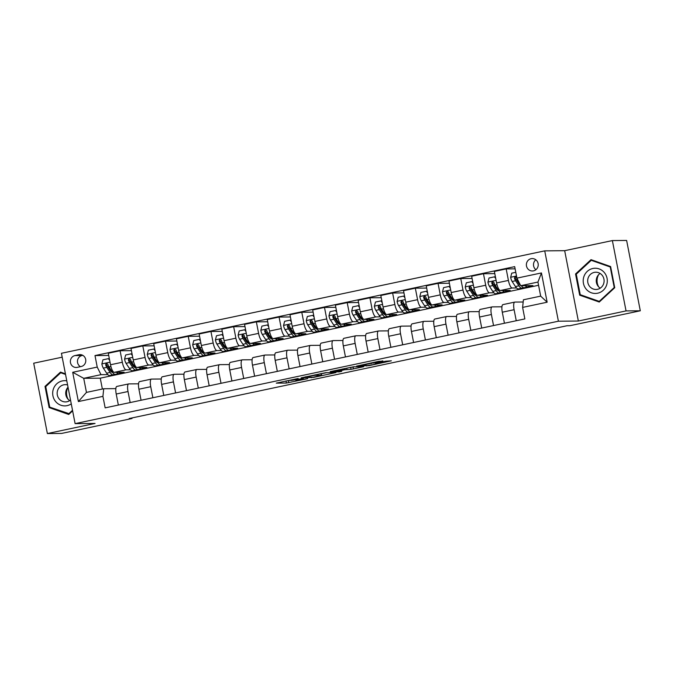 <?xml version="1.0" encoding="UTF-8"?>
<svg xmlns="http://www.w3.org/2000/svg" width="674" height="674" viewBox="0 0 674 674"><rect width="100%" height="100%" fill="white"/><g stroke="black" fill="none" stroke-linecap="round" stroke-linejoin="round"><path stroke-width="1.01" d="M298.161 378.485L276.264 383.127L286.425 383.051L307.715 378.653L296.139 380.414L303.367 378.434L290.932 380.456L298.161 378.485M531.112 258.698A6.209 5.931 -90.5 0 0 532.35 270.99A6.209 5.931 -90.5 0 0 538.197 264.141A6.209 5.931 -90.5 0 0 531.112 258.698M535.813 259.785A6.209 5.931 -90.5 0 0 535.906 269.71M382.899 361.247L378.957 361.281L356.605 366.1L369.108 365.637L391.375 360.809L385.621 361.222L376.614 363.126L375.3 363.488L377.305 363.522L373.093 364.634L367.541 365.51L360.674 365.527L382.832 360.885M578.351 321.026L626.045 310.916L640.3 310.79L626.626 240.441L612.371 240.576L564.677 250.686L544.727 250.863L558.401 321.212L578.351 321.026L564.677 250.686M62.193 357.178L33.7 363.21L47.374 433.559L95.068 423.449L75.109 423.634L558.401 321.212M47.374 433.559L61.629 433.424L132.028 418.503L131.919 417.947M640.3 310.79L569.892 325.711L567.045 325.736L129.181 418.529L132.028 418.503M325.837 372.655L301.143 377.853L313.646 377.389L335.997 372.579L325.837 372.655M330.184 371.618L353.572 366.774L363.724 366.698L351.07 369.344L344.641 369.765L337.354 371.391L341.693 371.366L339.199 371.896L330.184 371.618M77.224 367.364L81.225 366.513A6.015 5.746 -90.5 0 0 80.021 354.608A6.015 5.746 -90.5 0 0 78.934 354.726L74.932 355.577A6.015 5.746 -90.5 0 0 76.137 367.482A6.015 5.746 -90.5 0 0 77.224 367.364M544.727 250.863L61.435 353.286L75.109 423.634M538.568 285.279L100.258 378.173L83.719 378.325L86.457 392.394L103.72 388.738L102.92 396.363L105.152 407.863L524.852 318.92L522.611 307.411L523.412 299.787L540.674 296.13L537.945 282.061L520.682 285.717L532.94 285.608L528.323 286.585M102.92 396.363L78.386 401.561L72.699 372.284L97.225 367.086L100.982 374.668L107.773 374.601M108.716 355.451L94.992 355.577L97.225 367.086M94.992 355.577L514.683 266.634L516.924 278.135L541.449 272.936L547.145 302.213L522.611 307.411M626.045 310.916L612.371 240.576M100.258 378.173L102.364 389.024M100.982 374.668L83.719 378.325L72.699 372.284M522.687 287.781L523.42 287.621M515.113 268.842L506.182 268.926L508.415 280.426A7.759 2.241 78 0 0 512.173 288.009L516.57 287.966M506.182 268.926L494.371 271.428L496.603 282.928A7.759 2.241 78 0 0 500.361 290.511L510.226 290.418L505.61 291.395M499.982 292.592L500.706 292.44M494.8 273.636L483.469 273.737L485.701 285.237A7.759 2.241 78 0 0 489.467 292.819L493.857 292.777M483.469 273.737L471.657 276.239L473.898 287.739A7.759 2.241 78 0 0 477.655 295.322L487.513 295.237L482.896 296.215M477.268 297.403L478.001 297.251M472.086 278.446L460.755 278.547L462.996 290.047A7.759 2.241 78 0 0 466.753 297.638L471.143 297.596M460.755 278.547L448.951 281.05L451.184 292.55A7.759 2.241 78 0 0 454.942 300.141L464.807 300.048L460.19 301.025M454.554 302.222L455.287 302.062M449.381 283.257L438.049 283.358L440.282 294.867A7.759 2.241 78 0 0 444.04 302.449L448.437 302.407M438.049 283.358L426.238 285.869L428.47 297.369A7.759 2.241 78 0 0 432.228 304.951L442.093 304.859L437.477 305.836M431.849 307.032L432.573 306.881M426.667 288.068L415.336 288.177L417.568 299.677A7.759 2.241 78 0 0 421.334 307.26L425.724 307.218M415.336 288.177L403.524 290.679L405.765 302.179A7.759 2.241 78 0 0 409.522 309.762L419.388 309.669L414.763 310.655M409.135 311.843L409.868 311.691M403.953 292.887L392.622 292.988L394.863 304.488A7.759 2.241 78 0 0 398.62 312.07L403.01 312.037M392.622 292.988L380.818 295.49L383.051 306.99A7.759 2.241 78 0 0 386.809 314.573L396.674 314.488L392.057 315.466M386.421 316.662L387.154 316.502M381.248 297.697L369.916 297.798L372.149 309.307A7.759 2.241 78 0 0 375.907 316.89L380.305 316.847M369.916 297.798L358.105 300.301L360.337 311.809A7.759 2.241 78 0 0 364.103 319.392L373.96 319.299L369.344 320.276M363.716 321.473L364.44 321.313M358.534 302.508L347.203 302.618L349.435 314.118A7.759 2.241 78 0 0 353.201 321.7L357.591 321.658M347.203 302.618L335.391 305.12L337.632 316.62A7.759 2.241 78 0 0 341.389 324.202L351.255 324.11L346.63 325.087M341.002 326.283L341.735 326.132M335.821 307.327L324.489 307.428L326.73 318.928A7.759 2.241 78 0 0 330.487 326.511L334.877 326.469M324.489 307.428L312.685 309.93L314.918 321.431A7.759 2.241 78 0 0 318.676 329.013L328.541 328.929L323.924 329.906M318.288 331.094L319.021 330.942M313.115 312.138L301.784 312.239L304.016 323.739A7.759 2.241 78 0 0 307.774 331.33L312.172 331.288M301.784 312.239L289.972 314.741L292.204 326.241A7.759 2.241 78 0 0 295.97 333.832L305.827 333.74L301.211 334.717M295.583 335.913L296.316 335.753M290.401 316.949L279.07 317.05L281.302 328.558A7.759 2.241 78 0 0 285.068 336.141L289.458 336.099M279.07 317.05L267.258 319.56L269.499 331.06A7.759 2.241 78 0 0 273.256 338.643L283.122 338.55L278.505 339.528M272.869 340.724L273.602 340.572M267.688 321.759L256.356 321.869L258.597 333.369A7.759 2.241 78 0 0 262.354 340.951L266.744 340.909M256.356 321.869L244.552 324.371L246.785 335.871A7.759 2.241 78 0 0 250.543 343.454L260.408 343.361L255.791 344.347M250.155 345.535L250.888 345.383M244.982 326.578L233.651 326.679L235.883 338.18A7.759 2.241 78 0 0 239.641 345.762L244.039 345.728M233.651 326.679L221.839 329.182L224.071 340.682A7.759 2.241 78 0 0 227.837 348.264L237.695 348.18L233.078 349.157M227.45 350.354L228.183 350.194M222.268 331.389L210.937 331.49L213.178 342.999A7.759 2.241 78 0 0 216.935 350.581L221.325 350.539M210.937 331.49L199.125 333.992L201.366 345.501A7.759 2.241 78 0 0 205.123 353.083L214.989 352.991L210.372 353.968M204.736 355.164L205.469 355.004M199.555 336.2L188.223 336.309L190.464 347.809A7.759 2.241 78 0 0 194.222 355.392L198.611 355.35M188.223 336.309L176.419 338.811L178.652 350.312A7.759 2.241 78 0 0 182.41 357.894L192.275 357.801L187.658 358.779M182.022 359.975L182.755 359.823M176.849 341.019L165.518 341.12L167.75 352.62A7.759 2.241 78 0 0 171.508 360.202L175.906 360.16M165.518 341.12L153.706 343.622L155.938 355.122A7.759 2.241 78 0 0 159.704 362.705L169.562 362.62L164.945 363.598M159.317 364.786L160.05 364.634M154.135 345.829L142.804 345.931L145.045 357.431A7.759 2.241 78 0 0 148.802 365.022L153.192 364.979M142.804 345.931L130.992 348.433L133.233 359.933A7.759 2.241 78 0 0 136.99 367.524L146.856 367.431L142.239 368.408M136.603 369.605L137.336 369.445M131.422 350.64L120.098 350.741L122.331 362.25A7.759 2.241 78 0 0 126.089 369.832L130.486 369.79M120.098 350.741L108.287 353.252L110.519 364.752A7.759 2.241 78 0 0 114.277 372.334L124.142 372.242L119.525 373.219M113.889 374.415L114.622 374.264M115.835 388.62L103.72 388.738M138.549 383.809L128.827 383.902A7.759 2.241 78 0 0 128.692 383.91A7.759 2.241 78 0 0 128.018 391.527L130.166 402.563M161.255 378.999L151.532 379.083A7.759 2.241 78 0 0 151.406 379.1A7.759 2.241 78 0 0 150.732 386.708L152.88 397.744M183.968 374.188L174.246 374.272A7.759 2.241 78 0 0 174.111 374.289A7.759 2.241 78 0 0 173.445 381.897L175.585 392.934M206.682 369.369L196.96 369.462A7.759 2.241 78 0 0 196.825 369.478A7.759 2.241 78 0 0 196.151 377.086L198.299 388.123M229.387 364.558L219.665 364.651A7.759 2.241 78 0 0 219.539 364.659A7.759 2.241 78 0 0 218.865 372.275L221.013 383.304M252.101 359.748L242.379 359.832A7.759 2.241 78 0 0 242.244 359.849A7.759 2.241 78 0 0 241.578 367.456L243.718 378.493M274.815 354.928L265.093 355.021A7.759 2.241 78 0 0 264.958 355.038A7.759 2.241 78 0 0 264.284 362.646L266.432 373.682M297.52 350.118L287.798 350.21A7.759 2.241 78 0 0 287.672 350.219A7.759 2.241 78 0 0 286.998 357.835L289.146 368.872M320.234 345.307L310.512 345.391A7.759 2.241 78 0 0 310.377 345.408A7.759 2.241 78 0 0 309.711 353.016L311.851 364.053M342.948 340.496L333.226 340.581A7.759 2.241 78 0 0 333.091 340.597A7.759 2.241 78 0 0 332.417 348.205L334.565 359.242M365.653 335.677L355.931 335.77A7.759 2.241 78 0 0 355.805 335.787A7.759 2.241 78 0 0 355.131 343.395L357.279 354.431M388.367 330.867L378.645 330.959A7.759 2.241 78 0 0 378.51 330.968A7.759 2.241 78 0 0 377.844 338.584L379.984 349.621M411.081 326.056L401.35 326.14A7.759 2.241 78 0 0 401.224 326.157A7.759 2.241 78 0 0 400.55 333.765L402.698 344.802M433.786 321.237L424.064 321.329A7.759 2.241 78 0 0 423.938 321.346A7.759 2.241 78 0 0 423.264 328.954L425.412 339.991M456.5 316.426L446.778 316.519A7.759 2.241 78 0 0 446.643 316.527A7.759 2.241 78 0 0 445.977 324.143L448.117 335.18M479.214 311.615L469.483 311.7A7.759 2.241 78 0 0 469.357 311.717A7.759 2.241 78 0 0 468.683 319.324L470.831 330.361M501.919 306.805L492.197 306.889A7.759 2.241 78 0 0 492.071 306.906A7.759 2.241 78 0 0 491.397 314.514L493.536 325.55M523.184 302.003L514.911 302.078A7.759 2.241 78 0 0 514.776 302.095A7.759 2.241 78 0 0 514.11 309.703L516.25 320.74M117.015 386.404A7.759 2.241 78 0 0 116.88 386.413A7.759 2.241 78 0 0 116.214 394.029L118.354 405.066M139.729 381.585A7.759 2.241 78 0 0 139.594 381.602A7.759 2.241 78 0 0 138.92 389.218L141.068 400.246M162.434 376.774A7.759 2.241 78 0 0 162.308 376.791A7.759 2.241 78 0 0 161.634 384.399L163.782 395.436M185.148 371.964A7.759 2.241 78 0 0 185.013 371.981A7.759 2.241 78 0 0 184.347 379.588L186.487 390.625M207.862 367.153A7.759 2.241 78 0 0 207.727 367.162A7.759 2.241 78 0 0 207.053 374.778L209.201 385.814M230.567 362.334A7.759 2.241 78 0 0 230.441 362.351A7.759 2.241 78 0 0 229.767 369.959L231.915 380.995M253.281 357.523A7.759 2.241 78 0 0 253.146 357.54A7.759 2.241 78 0 0 252.48 365.148L254.62 376.185M275.986 352.713A7.759 2.241 78 0 0 275.86 352.721A7.759 2.241 78 0 0 275.186 360.337L277.334 371.374M298.7 347.894A7.759 2.241 78 0 0 298.574 347.91A7.759 2.241 78 0 0 297.9 355.527L300.048 366.555M321.414 343.083A7.759 2.241 78 0 0 321.279 343.1A7.759 2.241 78 0 0 320.613 350.707L322.753 361.744M344.119 338.272A7.759 2.241 78 0 0 343.993 338.289A7.759 2.241 78 0 0 343.319 345.897L345.467 356.934M366.833 333.462A7.759 2.241 78 0 0 366.707 333.47A7.759 2.241 78 0 0 366.033 341.086L368.173 352.123M389.547 328.642A7.759 2.241 78 0 0 389.412 328.659A7.759 2.241 78 0 0 388.746 336.267L390.886 347.304M412.252 323.832A7.759 2.241 78 0 0 412.126 323.849A7.759 2.241 78 0 0 411.452 331.456L413.6 342.493M434.966 319.021A7.759 2.241 78 0 0 434.84 319.029A7.759 2.241 78 0 0 434.166 326.646L436.305 337.682M457.68 314.202A7.759 2.241 78 0 0 457.545 314.219A7.759 2.241 78 0 0 456.871 321.835L459.019 332.863M480.385 309.391A7.759 2.241 78 0 0 480.259 309.408A7.759 2.241 78 0 0 479.585 317.016L481.733 328.053M503.099 304.581A7.759 2.241 78 0 0 502.973 304.597A7.759 2.241 78 0 0 502.299 312.205L504.438 323.242M520.682 285.717L516.924 278.135M86.457 392.394L78.386 401.561M541.449 272.936L537.945 282.061M547.145 302.213L540.674 296.13M82.835 355.35L82.06 355.51A6.015 5.746 -90.5 0 0 80.45 366.681M65.429 373.834L60.492 372.099L45.015 386.404L49.135 407.593L68.731 414.468L72.632 410.862M610.61 266.542L591.022 259.667L575.545 273.973L579.665 295.153L599.253 302.036L614.73 287.722L610.61 266.542M50.954 407.576L49.135 407.593M45.984 386.396L45.015 386.404M581.477 295.136L579.665 295.153M576.506 273.964L575.545 273.973M285.178 381.155L290.637 380.288M321.304 373.792L326.705 372.646M305.196 377.069L313.183 377.255L321.599 375.292L315.28 375.3L305.162 376.918M354.44 366.766L353.041 367.06L353.412 368.964M349.831 367.456L353.041 367.06M342.746 369.428L332.973 371.408L343.858 369.773L345.164 369.419L342.746 369.428L342.653 368.973M109.668 360.379L108.379 358.652L102.937 359.815L101.858 364.002A5.139 1.483 78 0 0 103.341 368.114L106.66 373.185A14.836 4.28 78 0 0 109.761 375.519L113.215 374.786A14.836 4.28 78 0 0 114.201 374.053M110.629 371.096A12.317 3.555 78 0 0 110.873 369.824M116.518 372.309A14.836 4.28 78 0 0 118.843 373.59A14.836 4.28 78 0 0 120.157 372.284M108.379 358.652L109.407 359.031M118.843 373.59L115.397 374.323A14.836 4.28 -102 0 1 112.288 371.989L108.969 366.917A5.139 1.483 -102 0 1 107.832 364.23L106.34 363.353L105.658 364.693A5.139 1.483 78 0 0 106.787 367.381L110.106 372.452A14.836 4.28 78 0 0 113.215 374.786M112.524 372.343A12.317 3.555 -102 0 1 110.115 370.38L106.795 365.308A2.62 0.758 -102 0 1 106.475 364.685L105.658 364.693M132.382 355.56L131.093 353.842L125.642 354.996L124.564 359.183A5.139 1.483 78 0 0 126.046 363.294L129.366 368.375A14.836 4.28 78 0 0 132.475 370.708L135.929 369.975A14.836 4.28 78 0 0 136.906 369.242M133.342 366.285A12.317 3.555 78 0 0 133.578 365.005M139.232 367.498A14.836 4.28 78 0 0 141.557 368.779A14.836 4.28 78 0 0 142.871 367.465M131.093 353.842L132.121 354.212M141.557 368.779L138.103 369.512A14.836 4.28 -102 0 1 135.002 367.178L131.683 362.107A5.139 1.483 -102 0 1 130.545 359.419L129.054 358.543L128.363 359.882A5.139 1.483 78 0 0 129.501 362.561L132.82 367.642A14.836 4.28 78 0 0 135.929 369.975M135.238 367.532A12.317 3.555 -102 0 1 132.829 365.569L129.509 360.497A2.62 0.758 -102 0 1 129.189 359.874L128.363 359.882M155.096 350.75L153.807 349.031L148.356 350.185L147.277 354.372A5.139 1.483 78 0 0 148.76 358.484L152.08 363.556A14.836 4.28 78 0 0 155.189 365.889L158.634 365.165A14.836 4.28 78 0 0 159.62 364.432M156.048 361.475A12.317 3.555 78 0 0 156.292 360.194M161.945 362.688A14.836 4.28 78 0 0 164.271 363.968A14.836 4.28 78 0 0 165.577 362.654M153.807 349.031L154.826 349.402M164.271 363.968L160.816 364.701A14.836 4.28 -102 0 1 157.708 362.368L154.388 357.287A5.139 1.483 -102 0 1 153.259 354.608L151.768 353.724L151.077 355.063A5.139 1.483 78 0 0 152.214 357.751L155.534 362.831A14.836 4.28 78 0 0 158.634 365.165M157.952 362.713A12.317 3.555 -102 0 1 155.534 360.759L152.214 355.678A2.62 0.758 -102 0 1 151.894 355.055L151.077 355.063M177.801 345.939L176.512 344.22L171.061 345.374L169.991 349.562A5.139 1.483 78 0 0 171.474 353.673L174.793 358.745A14.836 4.28 78 0 0 177.894 361.079L181.348 360.346A14.836 4.28 78 0 0 182.334 359.621M178.762 356.656A12.317 3.555 78 0 0 179.006 355.383M184.651 357.877A14.836 4.28 78 0 0 186.976 359.158A14.836 4.28 78 0 0 188.29 357.843M176.512 344.22L177.54 344.591M186.976 359.158L183.53 359.882A14.836 4.28 -102 0 1 180.421 357.549L177.102 352.477A5.139 1.483 -102 0 1 175.965 349.789L174.473 348.913L173.791 350.253A5.139 1.483 78 0 0 174.92 352.94L178.239 358.012A14.836 4.28 78 0 0 181.348 360.346M180.657 357.902A12.317 3.555 -102 0 1 178.248 355.948L174.928 350.868A2.62 0.758 -102 0 1 174.608 350.244L173.791 350.253M200.515 341.128L199.226 339.401L193.775 340.555L192.697 344.743A5.139 1.483 78 0 0 194.179 348.854L197.499 353.934A14.836 4.28 78 0 0 200.608 356.268L204.062 355.535A14.836 4.28 78 0 0 205.039 354.802M201.475 351.845A12.317 3.555 78 0 0 201.711 350.573M207.365 353.058A14.836 4.28 78 0 0 209.69 354.339A14.836 4.28 78 0 0 211.004 353.024M199.226 339.401L200.254 339.78M209.69 354.339L206.236 355.072A14.836 4.28 -102 0 1 203.135 352.738L199.816 347.666A5.139 1.483 -102 0 1 198.678 344.978L197.187 344.102L196.496 345.442A5.139 1.483 78 0 0 197.634 348.129L200.953 353.201A14.836 4.28 78 0 0 204.062 355.535M203.371 353.092A12.317 3.555 -102 0 1 200.962 351.129L197.634 346.057A2.62 0.758 -102 0 1 197.322 345.433L196.496 345.442M68.141 399.311A12.124 11.584 89.5 0 1 68.032 387.196M66.802 380.861A12.612 12.048 -90.5 0 0 54.206 387.12A12.612 12.048 -90.5 0 0 55.698 401.628A12.612 12.048 -90.5 0 0 71.267 403.869M67.594 384.955A8.636 8.248 -90.5 0 0 59.219 398.991A8.636 8.248 -90.5 0 0 70.526 400.044M68.032 387.188A8.636 8.248 -90.5 0 0 69.751 400.617M69.447 413.802L49.733 407.147L45.739 386.615L60.736 372.756L65.555 374.449M62.328 372.739L60.736 372.756M72.522 410.289L68.714 413.811M597.653 293.207A12.612 12.048 -90.5 0 0 607.063 278.345A12.612 12.048 -90.5 0 0 592.85 268.488A12.612 12.048 -90.5 0 0 583.44 283.35A12.612 12.048 -90.5 0 0 597.653 293.207M597.568 289.298A8.636 8.248 -90.5 0 0 595.85 272.212A8.636 8.248 -90.5 0 0 587.72 281.74A8.636 8.248 -90.5 0 0 597.568 289.298M576.27 274.183L591.258 260.324L610.24 266.988L614.233 287.512L599.237 301.371L580.255 294.707L576.27 274.183M592.85 260.307L591.258 260.324M610.695 266.98L610.24 266.988M614.688 287.503L614.233 287.512M599.978 301.362L599.237 301.371M598.672 286.88A12.124 11.584 89.5 0 1 598.563 274.756M600.138 273.425A8.636 8.248 -90.5 0 0 600.273 288.177M223.229 336.309L221.94 334.59L216.489 335.745L215.41 339.932A5.139 1.483 78 0 0 216.893 344.043L220.213 349.115A14.836 4.28 78 0 0 223.313 351.457L226.767 350.724A14.836 4.28 78 0 0 227.753 349.991M224.181 347.034A12.317 3.555 78 0 0 224.425 345.754M230.078 348.247A14.836 4.28 78 0 0 232.404 349.528A14.836 4.28 78 0 0 233.709 348.214M221.94 334.59L222.959 334.961M232.404 349.528L228.949 350.261A14.836 4.28 -102 0 1 225.841 347.927L222.521 342.847A5.139 1.483 -102 0 1 221.392 340.168L219.901 339.283L219.21 340.623A5.139 1.483 78 0 0 220.347 343.31L223.667 348.391A14.836 4.28 78 0 0 226.767 350.724M226.085 348.273A12.317 3.555 -102 0 1 223.667 346.318L220.347 341.246A2.62 0.758 -102 0 1 220.027 340.623L219.21 340.623M245.934 331.498L244.645 329.78L239.194 330.934L238.124 335.121A5.139 1.483 78 0 0 239.599 339.233L242.926 344.304A14.836 4.28 78 0 0 246.027 346.638L249.481 345.905A14.836 4.28 78 0 0 250.467 345.181M246.895 342.215A12.317 3.555 78 0 0 247.139 340.943M252.784 343.437A14.836 4.28 78 0 0 255.109 344.717A14.836 4.28 78 0 0 256.423 343.403M244.645 329.78L245.673 330.15M255.109 344.717L251.663 345.45A14.836 4.28 -102 0 1 248.554 343.117L245.235 338.036A5.139 1.483 -102 0 1 244.098 335.349L242.606 334.473L241.924 335.812A5.139 1.483 78 0 0 243.053 338.5L246.372 343.572A14.836 4.28 78 0 0 249.481 345.905M248.79 343.462A12.317 3.555 -102 0 1 246.381 341.507L243.061 336.427A2.62 0.758 -102 0 1 242.741 335.804L241.924 335.812M268.648 326.688L267.359 324.961L261.908 326.123L260.83 330.311A5.139 1.483 78 0 0 262.312 334.422L265.632 339.494A14.836 4.28 78 0 0 268.741 341.828L272.195 341.095A14.836 4.28 78 0 0 273.172 340.362M269.608 337.404A12.317 3.555 78 0 0 269.844 336.132M275.498 338.618A14.836 4.28 78 0 0 277.823 339.898A14.836 4.28 78 0 0 279.137 338.592M267.359 324.961L268.387 325.34M277.823 339.898L274.369 340.631A14.836 4.28 -102 0 1 271.268 338.297L267.949 333.226A5.139 1.483 -102 0 1 266.811 330.538L265.32 329.662L264.629 331.001A5.139 1.483 78 0 0 265.767 333.689L269.086 338.761A14.836 4.28 78 0 0 272.195 341.095M271.504 338.651A12.317 3.555 -102 0 1 269.094 336.688L265.767 331.616A2.62 0.758 -102 0 1 265.455 330.993L264.629 331.001M291.362 321.869L290.073 320.15L284.622 321.304L283.543 325.491A5.139 1.483 78 0 0 285.026 329.603L288.346 334.683A14.836 4.28 78 0 0 291.446 337.017L294.9 336.284A14.836 4.28 78 0 0 295.886 335.551M292.314 332.594A12.317 3.555 78 0 0 292.558 331.313M298.211 333.807A14.836 4.28 78 0 0 300.537 335.088A14.836 4.28 78 0 0 301.842 333.773M290.073 320.15L291.092 320.521M300.537 335.088L297.082 335.821A14.836 4.28 -102 0 1 293.974 333.487L290.654 328.415A5.139 1.483 -102 0 1 289.525 325.727L288.034 324.851L287.343 326.191A5.139 1.483 78 0 0 288.48 328.87L291.8 333.95A14.836 4.28 78 0 0 294.9 336.284M294.218 333.841A12.317 3.555 -102 0 1 291.8 331.878L288.48 326.806A2.62 0.758 -102 0 1 288.16 326.182L287.343 326.191M314.067 317.058L312.778 315.339L307.327 316.494L306.257 320.681A5.139 1.483 78 0 0 307.732 324.792L311.059 329.864A14.836 4.28 78 0 0 314.16 332.198L317.614 331.473A14.836 4.28 78 0 0 318.6 330.74M315.028 327.783A12.317 3.555 78 0 0 315.272 326.502M320.917 328.996A14.836 4.28 78 0 0 323.242 330.277A14.836 4.28 78 0 0 324.556 328.963M312.778 315.339L313.806 315.71M323.242 330.277L319.796 331.01A14.836 4.28 -102 0 1 316.687 328.676L313.368 323.596A5.139 1.483 -102 0 1 312.231 320.917L310.739 320.032L310.048 321.372A5.139 1.483 78 0 0 311.186 324.059L314.505 329.139A14.836 4.28 78 0 0 317.614 331.473M316.923 329.022A12.317 3.555 -102 0 1 314.514 327.067L311.194 321.987A2.62 0.758 -102 0 1 310.874 321.363L310.048 321.372M336.781 312.247L335.492 310.529L330.041 311.683L328.963 315.87A5.139 1.483 78 0 0 330.445 319.982L333.765 325.053A14.836 4.28 78 0 0 336.874 327.387L340.319 326.654A14.836 4.28 78 0 0 341.305 325.93M337.741 322.964A12.317 3.555 78 0 0 337.977 321.692M343.63 324.186A14.836 4.28 78 0 0 345.956 325.466A14.836 4.28 78 0 0 347.27 324.152M335.492 310.529L336.52 310.899M345.956 325.466L342.502 326.191A14.836 4.28 -102 0 1 339.401 323.857L336.082 318.785A5.139 1.483 -102 0 1 334.944 316.098L333.453 315.221L332.762 316.561A5.139 1.483 78 0 0 333.9 319.249L337.219 324.32A14.836 4.28 78 0 0 340.319 326.654M339.637 324.211A12.317 3.555 -102 0 1 337.227 322.256L333.9 317.176A2.62 0.758 -102 0 1 333.588 316.553L332.762 316.561M359.486 307.437L358.206 305.71L352.755 306.864L351.676 311.051A5.139 1.483 78 0 0 353.159 315.162L356.479 320.243A14.836 4.28 78 0 0 359.579 322.576L363.033 321.843A14.836 4.28 78 0 0 364.019 321.11M360.447 318.153A12.317 3.555 78 0 0 360.691 316.881M366.344 319.366A14.836 4.28 78 0 0 368.67 320.647A14.836 4.28 78 0 0 369.975 319.333M358.206 305.71L359.225 306.089M368.67 320.647L365.215 321.38A14.836 4.28 -102 0 1 362.107 319.046L358.787 313.974A5.139 1.483 -102 0 1 357.658 311.287L356.167 310.411L355.476 311.75A5.139 1.483 78 0 0 356.605 314.438L359.933 319.51A14.836 4.28 78 0 0 363.033 321.843M362.351 319.4A12.317 3.555 -102 0 1 359.933 317.437L356.613 312.365A2.62 0.758 -102 0 1 356.293 311.742L355.476 311.75M382.2 302.618L380.911 300.899L375.46 302.053L374.382 306.24A5.139 1.483 78 0 0 375.865 310.352L379.184 315.432A14.836 4.28 78 0 0 382.293 317.766L385.747 317.033A14.836 4.28 78 0 0 386.733 316.3M383.161 313.343A12.317 3.555 78 0 0 383.396 312.062M389.05 314.556A14.836 4.28 78 0 0 391.375 315.836A14.836 4.28 78 0 0 392.689 314.522M380.911 300.899L381.939 301.27M391.375 315.836L387.929 316.569A14.836 4.28 -102 0 1 384.82 314.236L381.501 309.155A5.139 1.483 -102 0 1 380.363 306.476L378.872 305.592L378.181 306.94A5.139 1.483 78 0 0 379.319 309.619L382.638 314.699A14.836 4.28 78 0 0 385.747 317.033M385.056 314.581A12.317 3.555 -102 0 1 382.647 312.626L379.327 307.555A2.62 0.758 -102 0 1 379.007 306.931L378.181 306.94M404.914 297.807L403.625 296.088L398.174 297.242L397.096 301.43A5.139 1.483 78 0 0 398.578 305.541L401.898 310.613A14.836 4.28 78 0 0 405.007 312.947L408.452 312.214A14.836 4.28 78 0 0 409.438 311.489M405.874 308.524A12.317 3.555 78 0 0 406.11 307.251M411.763 309.745A14.836 4.28 78 0 0 414.089 311.026A14.836 4.28 78 0 0 415.403 309.711M403.625 296.088L404.653 296.459M414.089 311.026L410.635 311.759A14.836 4.28 -102 0 1 407.534 309.425L404.215 304.345A5.139 1.483 -102 0 1 403.077 301.657L401.586 300.781L400.895 302.121A5.139 1.483 78 0 0 402.033 304.808L405.352 309.88A14.836 4.28 78 0 0 408.452 312.214M407.77 309.77A12.317 3.555 -102 0 1 405.352 307.816L402.033 302.736A2.62 0.758 -102 0 1 401.712 302.112L400.895 302.121M427.619 292.996L426.339 291.269L420.888 292.432L419.809 296.619A5.139 1.483 78 0 0 421.292 300.73L424.612 305.802A14.836 4.28 78 0 0 427.712 308.136L431.166 307.403A14.836 4.28 78 0 0 432.152 306.67M428.58 303.713A12.317 3.555 78 0 0 428.824 302.441M434.477 304.926A14.836 4.28 78 0 0 436.803 306.207A14.836 4.28 78 0 0 438.108 304.901M426.339 291.269L427.358 291.648M436.803 306.207L433.348 306.94A14.836 4.28 -102 0 1 430.239 304.606L426.92 299.534A5.139 1.483 -102 0 1 425.791 296.846L424.3 295.97L423.609 297.31A5.139 1.483 78 0 0 424.738 299.997L428.066 305.069A14.836 4.28 78 0 0 431.166 307.403M430.484 304.96A12.317 3.555 -102 0 1 428.066 302.997L424.746 297.925A2.62 0.758 -102 0 1 424.426 297.301L423.609 297.31M450.333 288.177L449.044 286.458L443.593 287.613L442.515 291.8A5.139 1.483 78 0 0 443.998 295.911L447.317 300.992A14.836 4.28 78 0 0 450.426 303.325L453.88 302.592A14.836 4.28 78 0 0 454.866 301.859M451.294 298.902A12.317 3.555 78 0 0 451.529 297.622M457.183 300.115A14.836 4.28 78 0 0 459.508 301.396A14.836 4.28 78 0 0 460.822 300.082M449.044 286.458L450.072 286.829M459.508 301.396L456.062 302.129A14.836 4.28 -102 0 1 452.953 299.795L449.634 294.723A5.139 1.483 -102 0 1 448.496 292.036L447.005 291.16L446.314 292.499A5.139 1.483 78 0 0 447.452 295.178L450.771 300.259A14.836 4.28 78 0 0 453.88 302.592M453.189 300.149A12.317 3.555 -102 0 1 450.78 298.186L447.46 293.114A2.62 0.758 -102 0 1 447.14 292.491L446.314 292.499M473.047 283.366L471.758 281.648L466.307 282.802L465.229 286.989A5.139 1.483 78 0 0 466.711 291.101L470.031 296.172A14.836 4.28 78 0 0 473.14 298.506L476.585 297.782A14.836 4.28 78 0 0 477.571 297.049M474.007 294.091A12.317 3.555 78 0 0 474.243 292.811M479.896 295.305A14.836 4.28 78 0 0 482.222 296.585A14.836 4.28 78 0 0 483.536 295.271M471.758 281.648L472.786 282.018M482.222 296.585L478.767 297.318A14.836 4.28 -102 0 1 475.667 294.985L472.348 289.904A5.139 1.483 -102 0 1 471.21 287.225L469.719 286.34L469.028 287.68A5.139 1.483 78 0 0 470.166 290.368L473.485 295.448A14.836 4.28 78 0 0 476.585 297.782M475.903 295.33A12.317 3.555 -102 0 1 473.485 293.375L470.166 288.295A2.62 0.758 -102 0 1 469.845 287.672L469.028 287.68M495.752 278.556L494.472 276.837L489.021 277.991L487.942 282.179A5.139 1.483 78 0 0 489.425 286.29L492.745 291.362A14.836 4.28 78 0 0 495.845 293.696L499.299 292.963A14.836 4.28 78 0 0 500.285 292.238M496.713 289.272A12.317 3.555 78 0 0 496.957 288M502.61 290.494A14.836 4.28 78 0 0 504.936 291.775A14.836 4.28 78 0 0 506.241 290.46M494.472 276.837L495.491 277.208M504.936 291.775L501.481 292.499A14.836 4.28 -102 0 1 498.372 290.165L495.053 285.094A5.139 1.483 -102 0 1 493.924 282.406L492.424 281.53L491.742 282.869A5.139 1.483 78 0 0 492.871 285.557L496.199 290.629A14.836 4.28 78 0 0 499.299 292.963M498.617 290.519A12.317 3.555 -102 0 1 496.199 288.565L492.879 283.484A2.62 0.758 -102 0 1 492.559 282.861L491.742 282.869M515.787 272.313L511.726 273.172L510.648 277.359A5.139 1.483 78 0 0 512.13 281.471L515.45 286.551A14.836 4.28 78 0 0 518.559 288.885L522.013 288.152A14.836 4.28 78 0 0 522.999 287.419M519.427 284.462A12.317 3.555 78 0 0 519.612 283.56M525.316 285.675A14.836 4.28 78 0 0 527.641 286.956A14.836 4.28 78 0 0 528.955 285.641M518.668 281.665L517.767 280.283A5.139 1.483 -102 0 1 516.629 277.595L515.138 276.719L514.447 278.059A5.139 1.483 78 0 0 515.585 280.746L518.904 285.818A14.836 4.28 78 0 0 522.013 288.152M520.572 285.506A12.317 3.555 -102 0 1 518.913 283.746L515.593 278.674A2.62 0.758 -102 0 1 515.273 278.05L514.447 278.059M527.641 286.956L524.195 287.688A14.836 4.28 -102 0 1 521.331 285.717M512.173 288.009L500.361 290.511M489.467 292.819L477.655 295.322M466.753 297.638L454.942 300.141M444.04 302.449L432.228 304.951M421.334 307.26L409.522 309.762M398.62 312.07L386.809 314.573M375.907 316.89L364.103 319.392M353.201 321.7L341.389 324.202M330.487 326.511L318.676 329.013M307.774 331.33L295.97 333.832M285.068 336.141L273.256 338.643M262.354 340.951L250.543 343.454M239.641 345.762L227.837 348.264M216.935 350.581L205.123 353.083M194.222 355.392L182.41 357.894M171.508 360.202L159.704 362.705M148.802 365.022L136.99 367.524M126.089 369.832L114.277 372.334M128.018 391.527L116.214 394.029M122.331 362.25L110.519 364.752M145.045 357.431L133.233 359.933M150.732 386.708L138.92 389.218M167.75 352.62L155.938 355.122M173.445 381.897L161.634 384.399M190.464 347.809L178.652 350.312M196.151 377.086L184.347 379.588M213.178 342.999L201.366 345.501M218.865 372.275L207.053 374.778M235.883 338.18L224.071 340.682M241.578 367.456L229.767 369.959M258.597 333.369L246.785 335.871M264.284 362.646L252.48 365.148M281.302 328.558L269.499 331.06M286.998 357.835L275.186 360.337M304.016 323.739L292.204 326.241M309.711 353.016L297.9 355.527M326.73 318.928L314.918 321.431M332.417 348.205L320.613 350.707M349.435 314.118L337.632 316.62M355.131 343.395L343.319 345.897M372.149 309.307L360.337 311.809M377.844 338.584L366.033 341.086M394.863 304.488L383.051 306.99M400.55 333.765L388.746 336.267M417.568 299.677L405.765 302.179M423.264 328.954L411.452 331.456M440.282 294.867L428.47 297.369M445.977 324.143L434.166 326.646M462.996 290.047L451.184 292.55M468.683 319.324L456.871 321.835M485.701 285.237L473.898 287.739M491.397 314.514L479.585 317.016M508.415 280.426L496.603 282.928M514.11 309.703L502.299 312.205M82.06 355.51L74.932 355.577M81.116 354.709L78.934 354.726M288.396 380.768L288.767 382.663M286.054 381.147L286.425 383.051M311.203 377.272L311.295 377.777M320.993 373.565L321.321 375.241M315.179 374.795L315.28 375.3M350.699 367.448L351.07 369.344M346.739 368.114L346.984 369.386M339.098 371.391L339.199 371.896M344.903 368.501L345.08 369.403M373.75 362.385L373.893 363.151M371.425 362.882L371.551 363.539M370.363 363.101L370.447 363.547M376.993 363.05L377.078 363.488M366.664 365.519L366.766 366.024M110.022 362.165L101.884 363.893M110.106 372.452L106.66 373.185M113.308 371.778L112.288 371.989M106.787 367.381L103.341 368.114M110.924 366.504L108.969 366.917M132.727 357.355L124.589 359.082M132.82 367.642L129.366 368.375M136.013 366.959L135.002 367.178M129.501 362.561L126.046 363.294M133.637 361.685L131.683 362.107M155.441 352.544L147.303 354.271M155.534 362.831L152.08 363.556M158.727 362.149L157.708 362.368M152.214 357.751L148.76 358.484M156.343 356.875L154.388 357.287M178.155 347.733L170.017 349.452M178.239 358.012L174.793 358.745M181.441 357.338L180.421 357.549M174.92 352.94L171.474 353.673M179.057 352.064L177.102 352.477M200.86 342.914L192.722 344.641M200.953 353.201L197.499 353.934M204.146 352.527L203.135 352.738M197.634 348.129L194.179 348.854M201.77 347.253L199.816 347.666M223.574 338.104L215.436 339.831M223.667 348.391L220.213 349.115M226.86 347.708L225.841 347.927M220.347 343.31L216.893 344.043M224.476 342.434L222.521 342.847M246.288 333.293L238.149 335.012M246.372 343.572L242.926 344.304M249.574 342.898L248.554 343.117M243.053 338.5L239.599 339.233M247.189 337.623L245.235 338.036M268.993 328.474L260.855 330.201M269.086 338.761L265.632 339.494M272.279 338.087L271.268 338.297M265.767 333.689L262.312 334.422M269.895 332.813L267.949 333.226M291.707 323.663L283.569 325.39M291.8 333.95L288.346 334.683M294.993 333.268L293.974 333.487M288.48 328.87L285.026 329.603M292.609 327.994L290.654 328.415M314.421 318.853L306.282 320.58M314.505 329.139L311.059 329.864M317.707 328.457L316.687 328.676M311.186 324.059L307.732 324.792M315.322 323.183L313.368 323.596M337.126 314.042L328.988 315.761M337.219 324.32L333.765 325.053M340.412 323.646L339.401 323.857M333.9 319.249L330.445 319.982M338.028 318.372L336.082 318.785M359.84 309.223L351.702 310.95M359.933 319.51L356.479 320.243M363.126 318.836L362.107 319.046M356.605 314.438L353.159 315.162M360.742 313.562L358.787 313.974M382.546 304.412L374.415 306.139M382.638 314.699L379.184 315.432M385.84 314.017L384.82 314.236M379.319 309.619L375.865 310.352M383.455 308.743L381.501 309.155M405.259 299.601L397.121 301.32M405.352 309.88L401.898 310.613M408.545 309.206L407.534 309.425M402.033 304.808L398.578 305.541M406.161 303.932L404.215 304.345M427.973 294.782L419.835 296.509M428.066 305.069L424.612 305.802M431.259 304.395L430.239 304.606M424.738 299.997L421.292 300.73M428.875 299.121L426.92 299.534M450.679 289.972L442.548 291.699M450.771 300.259L447.317 300.992M453.973 299.576L452.953 299.795M447.452 295.178L443.998 295.911M451.588 294.302L449.634 294.723M473.392 285.161L465.254 286.888M473.485 295.448L470.031 296.172M476.678 294.765L475.667 294.985M470.166 290.368L466.711 291.101M474.294 289.491L472.348 289.904M496.106 280.35L487.968 282.069M496.199 290.629L492.745 291.362M499.392 289.955L498.372 290.165M492.871 285.557L489.425 286.29M497.008 284.681L495.053 285.094M516.511 276.02L510.681 277.258M518.904 285.818L515.45 286.551M515.585 280.746L512.13 281.471M128.692 383.91L116.88 386.413M151.406 379.1L139.594 381.602M174.111 374.289L162.308 376.791M196.825 369.478L185.013 371.981M219.539 364.659L207.727 367.162M242.244 359.849L230.441 362.351M264.958 355.038L253.146 357.54M287.672 350.219L275.86 352.721M310.377 345.408L298.574 347.91M333.091 340.597L321.279 343.1M355.805 335.787L343.993 338.289M378.51 330.968L366.707 333.47M401.224 326.157L389.412 328.659M423.938 321.346L412.126 323.849M446.643 316.527L434.84 319.029M469.357 311.717L457.545 314.219M492.071 306.906L480.259 309.408M514.776 302.095L502.973 304.597M295.776 379.9L295.869 380.363M321.254 373.514L321.599 375.292M344.987 368.484L345.164 369.419M377.204 363L377.305 363.522"/></g></svg>
